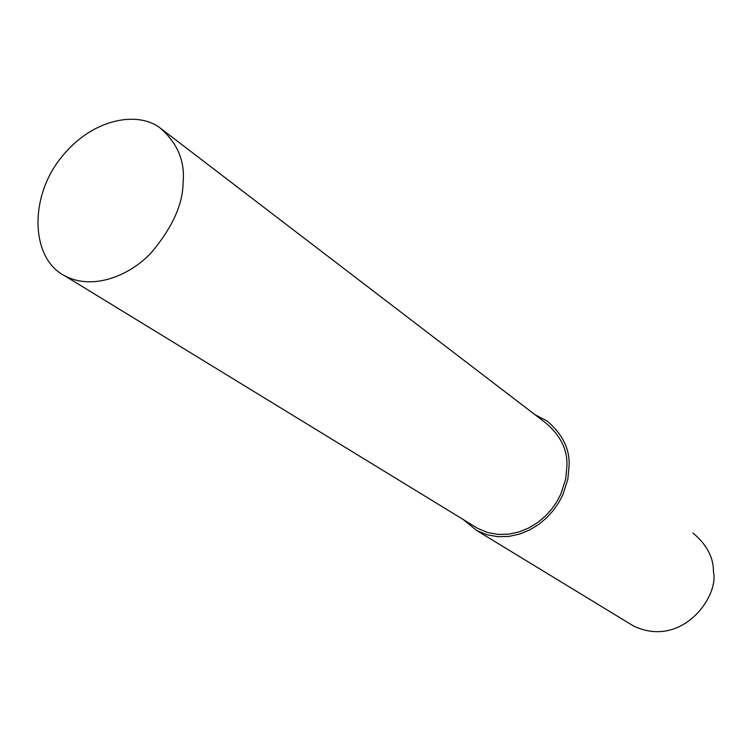 <?xml version="1.0" encoding="UTF-8"?>
<svg xmlns="http://www.w3.org/2000/svg" width="751" height="751" viewBox="0 0 751 751"><rect width="100%" height="100%" fill="white"/><g stroke="black" fill="none" stroke-linecap="round" stroke-linejoin="round"><path stroke-width="1.13" d="M463.217 519.523L476.66 530.478L633.45 625.958C682.03 649.061 719.289 596.21 713.45 571.764C713.6 557.495 706.757 544.569 692.901 532.975M476.66 530.478L487.052 534.787L498.026 536.721L509.075 536.383L519.767 534.008L529.746 529.887L538.749 524.367L546.615 517.796L553.243 510.492L558.622 502.776L562.799 494.881L567.822 479.373L569.145 465.141C569.699 448.544 562.246 433.759 546.794 420.785L535.116 414.787M64.793 275.833L477.702 528.385L487.728 532.572L498.307 534.449L508.971 534.13L519.288 531.849L528.92 527.887L537.613 522.574L545.207 516.237L551.6 509.197L556.801 501.752L560.819 494.139L565.672 479.185L566.958 465.451C567.503 449.417 560.293 435.139 545.339 422.606L159.597 127.576C137.649 111.139 92.12 117.926 60.69 158.179C28.773 198.095 30.922 258.804 64.793 275.833C92.364 290.571 129.116 276.18 150.895 253.115C172.195 227.929 182.925 204.422 183.084 182.596C185.168 161.005 177.339 142.662 159.597 127.576"/></g></svg>
